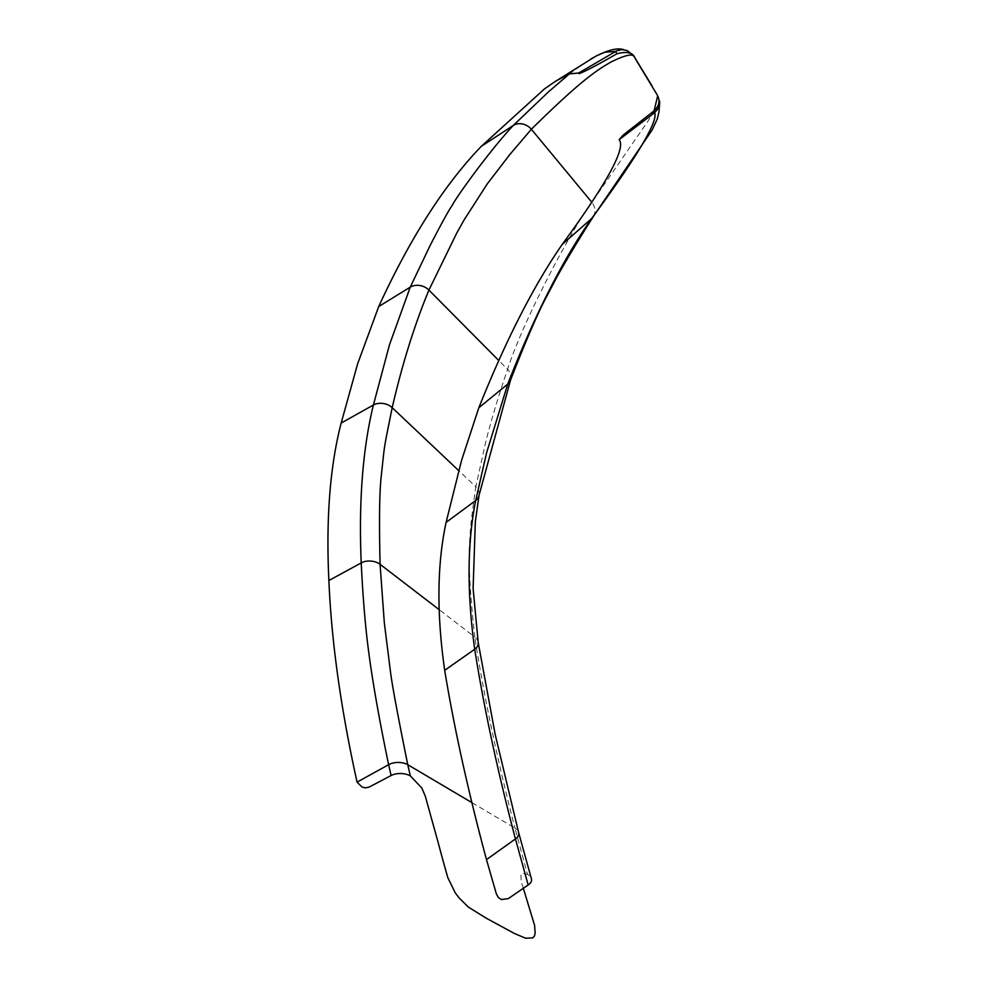 <?xml version="1.0" encoding="UTF-8"?>
<svg xmlns="http://www.w3.org/2000/svg" width="988" height="988" viewBox="0 0 988 988"><rect width="100%" height="100%" fill="white"/><g stroke="black" fill="none" stroke-linecap="round" stroke-linejoin="round"><path stroke-width="0.74" stroke-dasharray="4.94 3.71" d="M478.18 642.225L478.155 642.052A14.906 9.497 4.4 0 0 474.808 637.025C483.91 696.095 497.285 759.784 514.933 828.068A14.277 8.25 179.5 0 1 518.539 832.291M479.069 495.161L479.106 494.951A15.796 10.93 9.1 0 0 475.808 486.788C472.486 509.326 470.584 525.505 470.078 535.335C468.04 556.874 469.609 590.762 474.808 637.025L439.092 609.608M472.054 802.713L514.933 828.068L527.493 874.38A13.82 7.743 -178.4 0 1 531.371 878.653M510.549 380.047A15.833 11.658 14.6 0 0 507.56 369.376C497.384 399.374 489.949 424.247 485.269 444.02L475.808 486.788L458.679 470.584M523.331 888.286L521.17 881.234L520.935 874.195L522.553 873.478L527.493 874.38M593.38 216.471A15.499 12.511 29.1 0 0 591.849 202.305C572.904 227.203 523.714 318.902 507.56 369.376L498.57 360.311M659.725 101.369L657.613 94.972L633.172 55.205M654.093 110.73L648.165 120.882L591.849 202.305L591.096 201.379M656.489 93.749L657.613 94.972M635.012 58.206L633.666 55.995M587.168 61.244L569.52 73.804M659.688 102.727L659.688 101.369"/><path stroke-width="1.48" d="M444.686 670.333L474.709 649.24C483.935 707.766 497.52 770.998 515.452 838.936L486.479 859.609C468.287 792.005 454.356 728.909 444.686 670.333C436.585 613.746 437.054 564.432 446.094 522.393L475.697 500.496C467.225 543.017 466.892 592.59 474.709 649.24A14.906 9.497 4.4 0 0 478.18 642.398A14.906 9.497 4.4 0 0 478.118 642.052L495.186 734.455L518.564 832.316A14.277 8.25 179.5 0 1 515.452 838.936L528.172 884.964L508.277 898.635L501.336 899.537L498.384 897.573L496.384 893.967L486.479 859.609M446.094 522.393L461.618 460.21L478.834 407.735L507.721 384.122L486.553 452.936L475.697 500.496A15.796 10.93 9.1 0 0 479.032 495.346A15.796 10.93 9.1 0 0 479.094 494.951M439.092 609.608L380.084 564.321L384.32 622.848L390.507 671.988C392.187 685.388 397.942 716.288 407.76 764.7L472.054 802.713M518.552 832.291L531.371 878.653A13.82 7.743 -178.4 0 1 528.172 884.964M478.834 407.735C505.881 340.119 533.668 285.693 562.184 244.456L591.565 218.62C562.394 260.363 534.446 315.53 507.721 384.122A15.833 11.658 14.6 0 0 510.401 380.442A15.833 11.658 14.6 0 0 510.549 380.047L479.032 495.346M458.679 470.584L392.199 407.686C383.109 452.43 384.875 443.254 381.294 475.685C379.454 491.283 379.059 520.824 380.084 564.321A13.239 8.484 4.8 0 0 361.213 562.913C362.868 596.752 365.251 625.602 368.376 649.486C372.303 680.213 379.046 718.609 388.617 764.7A13.659 7.867 180 0 1 407.76 764.7L410.341 775.889L421.901 788.091L425.346 796.402L437.882 841.504A1813.573 565.013 -124.6 0 0 447.786 877.591L455.233 892.782L459 897.82L468.473 907.169L486.195 918.161L514.464 933.512L525.616 938.217L532.68 937.884L534.483 935.982L535.15 933.03L534.594 925.361L523.331 888.286M562.184 244.456C607.188 182.891 626.182 147.965 619.155 139.654L654.686 112.632C658.267 121.24 637.223 156.573 591.565 218.62A15.499 12.511 29.1 0 0 593.195 216.767A15.499 12.511 29.1 0 0 593.38 216.471C578.585 239.676 566.334 260.029 556.615 277.554L544.796 300.006C541.14 307.095 530.754 328.016 510.426 380.368M498.57 360.311L428.916 290.089A12.844 9.46 14.8 0 0 410.23 287.162L378.725 306.539L357.693 363.633L341.169 423.037C330.017 466.175 325.916 518.675 328.881 580.524C331.449 641.508 340.848 708.717 357.051 782.138L388.617 764.7L391.112 775.531A13.684 7.558 -178.1 0 1 410.341 775.889M591.096 201.379L531.346 129.255L509.932 154.4L487.195 183.99L463.952 220.163L456.715 233.143L428.916 290.089A3988.037 1009.464 -115 0 0 392.199 407.686A12.881 8.917 10 0 0 373.39 405.031C362.707 448.873 358.644 501.509 361.213 562.913L328.881 580.524M619.155 139.654L623.305 134.961L653.364 111.409L654.686 112.632L658.156 108.581L659.725 101.369M657.588 96.244L654.093 110.73M633.666 55.995C631.456 53.685 623.984 55.649 611.263 61.874C595.801 70.716 579.894 81.498 531.346 129.255A13.054 10.609 29.5 0 0 513.167 125.562C488.961 151.46 454.789 199.193 452.158 205.578C449.948 208.085 442.698 221.189 430.422 244.876L410.23 287.162L389.445 344.911L373.39 405.031L341.169 423.037M357.051 782.138L361.954 786.967L365.115 787.868L369.006 787.152L391.112 775.531M653.364 111.409C659.601 106.087 660.639 100.196 656.489 93.749L635.012 58.206C633.222 52.611 627.17 51.129 616.87 53.784L615.586 51.413L604.755 52.253L595.888 56.131L555.725 81.201M633.172 55.205L627.145 50.549L621.897 49.598L616.611 50.894L578.721 72.989L569.162 73.939L555.688 81.152L544.573 88.821L481.366 146.286C444.427 184.595 410.218 238.009 378.725 306.539M569.52 73.804L548.476 91.859L513.167 125.562L481.366 146.286M616.87 53.784C596.394 65.554 583.76 72.173 578.968 73.643L578.721 72.989M478.192 642.385L473.104 588.478L475.339 521.701L479.069 495.161M593.171 216.755L652.092 130.07L657.279 118.98L658.971 111.928L659.688 102.727M634.494 57.156L651.944 85.734M623.811 49.684C616.845 47.387 605.953 50.425 591.145 58.786M633.147 55.217L634.271 56.81"/></g></svg>
